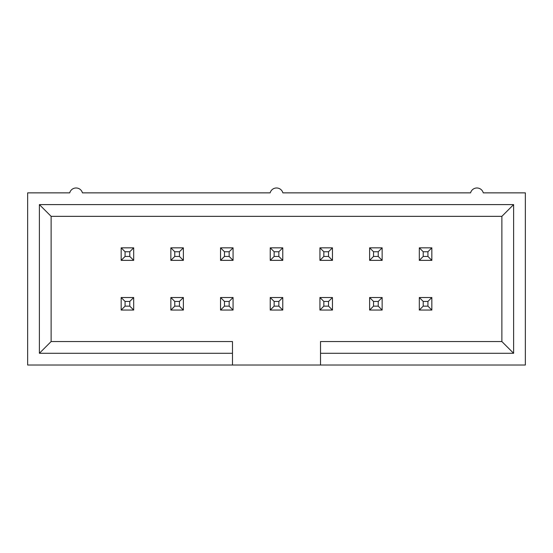 <?xml version="1.0" encoding="UTF-8"?>
<svg xmlns="http://www.w3.org/2000/svg" width="553" height="553" viewBox="0 0 553 553"><rect width="100%" height="100%" fill="white"/><g stroke="black" fill="none" stroke-linecap="round" stroke-linejoin="round"><path stroke-width="0.83" d="M232.481 365.028L27.65 365.028L27.65 192.866L69.713 192.866A6.581 6.581 0 0 1 82.432 192.866L270.141 192.866A6.581 6.581 0 0 1 282.86 192.866L470.568 192.866A6.581 6.581 0 0 1 483.287 192.866L525.35 192.866L525.35 365.028L232.481 365.028L232.481 353.284L39.387 353.284L39.387 204.603L513.613 204.603L513.613 353.284L320.519 353.284L320.519 365.028M232.481 353.284L232.481 341.547L51.125 341.547L39.387 353.284M39.387 204.603L51.125 216.341L51.125 341.547M513.613 204.603L501.875 216.341L51.125 216.341M513.613 353.284L501.875 341.547L501.875 216.341M501.875 341.547L320.519 341.547L320.519 353.284M125.075 256.447L121.162 260.359L121.162 247.841L133.688 247.841L129.775 251.753L125.075 251.753L125.075 256.447L129.775 256.447L129.775 251.753M133.688 247.841L133.688 260.359L129.775 256.447M133.688 260.359L121.162 260.359M121.162 247.841L125.075 251.753M125.075 306.141L121.162 310.053L121.162 297.528L133.688 297.528L129.775 301.44L125.075 301.44L125.075 306.141L129.775 306.141L129.775 301.44M133.688 297.528L133.688 310.053L129.775 306.141M133.688 310.053L121.162 310.053M121.162 297.528L125.075 301.44M174.769 256.447L170.856 260.359L170.856 247.841L183.375 247.841L179.462 251.753L174.769 251.753L174.769 256.447L179.462 256.447L179.462 251.753M183.375 247.841L183.375 260.359L179.462 256.447M183.375 260.359L170.856 260.359M170.856 247.841L174.769 251.753M224.463 256.447L220.55 260.359L220.55 247.841L233.069 247.841L229.156 251.753L224.463 251.753L224.463 256.447L229.156 256.447L229.156 251.753M233.069 247.841L233.069 260.359L229.156 256.447M233.069 260.359L220.55 260.359M220.55 247.841L224.463 251.753M174.769 306.141L170.856 310.053L170.856 297.528L183.375 297.528L179.462 301.44L174.769 301.44L174.769 306.141L179.462 306.141L179.462 301.44M183.375 297.528L183.375 310.053L179.462 306.141M183.375 310.053L170.856 310.053M170.856 297.528L174.769 301.44M224.463 306.141L220.55 310.053L220.55 297.528L233.069 297.528L229.156 301.44L224.463 301.44L224.463 306.141L229.156 306.141L229.156 301.44M233.069 297.528L233.069 310.053L229.156 306.141M233.069 310.053L220.55 310.053M220.55 297.528L224.463 301.44M274.15 256.447L270.237 260.359L270.237 247.841L282.763 247.841L278.85 251.753L274.15 251.753L274.15 256.447L278.85 256.447L278.85 251.753M282.763 247.841L282.763 260.359L278.85 256.447M282.763 260.359L270.237 260.359M270.237 247.841L274.15 251.753M274.15 306.141L270.237 310.053L270.237 297.528L282.763 297.528L278.85 301.44L274.15 301.44L274.15 306.141L278.85 306.141L278.85 301.44M282.763 297.528L282.763 310.053L278.85 306.141M282.763 310.053L270.237 310.053M270.237 297.528L274.15 301.44M323.844 256.447L319.931 260.359L319.931 247.841L332.45 247.841L328.537 251.753L323.844 251.753L323.844 256.447L328.537 256.447L328.537 251.753M332.45 247.841L332.45 260.359L328.537 256.447M332.45 260.359L319.931 260.359M319.931 247.841L323.844 251.753M323.844 306.141L319.931 310.053L319.931 297.528L332.45 297.528L328.537 301.44L323.844 301.44L323.844 306.141L328.537 306.141L328.537 301.44M332.45 297.528L332.45 310.053L328.537 306.141M332.45 310.053L319.931 310.053M319.931 297.528L323.844 301.44M373.538 256.447L369.625 260.359L369.625 247.841L382.144 247.841L378.231 251.753L373.538 251.753L373.538 256.447L378.231 256.447L378.231 251.753M382.144 247.841L382.144 260.359L378.231 256.447M382.144 260.359L369.625 260.359M369.625 247.841L373.538 251.753M423.225 256.447L419.312 260.359L419.312 247.841L431.838 247.841L427.925 251.753L423.225 251.753L423.225 256.447L427.925 256.447L427.925 251.753M431.838 247.841L431.838 260.359L427.925 256.447M431.838 260.359L419.312 260.359M419.312 247.841L423.225 251.753M373.538 306.141L369.625 310.053L369.625 297.528L382.144 297.528L378.231 301.44L373.538 301.44L373.538 306.141L378.231 306.141L378.231 301.44M382.144 297.528L382.144 310.053L378.231 306.141M382.144 310.053L369.625 310.053M369.625 297.528L373.538 301.44M423.225 306.141L419.312 310.053L419.312 297.528L431.838 297.528L427.925 301.44L423.225 301.44L423.225 306.141L427.925 306.141L427.925 301.44M431.838 297.528L431.838 310.053L427.925 306.141M431.838 310.053L419.312 310.053M419.312 297.528L423.225 301.44"/></g></svg>
